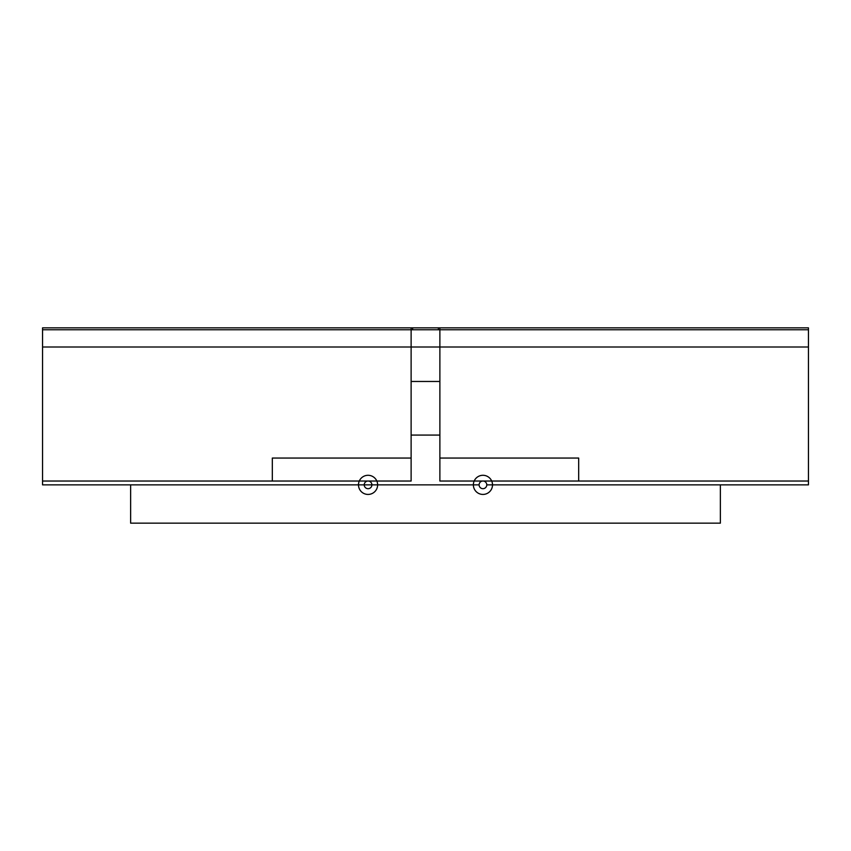 <?xml version="1.0" encoding="UTF-8"?>
<svg xmlns="http://www.w3.org/2000/svg" width="851" height="851" viewBox="0 0 851 851"><rect width="100%" height="100%" fill="white"/><g stroke="black" fill="none" stroke-linecap="round" stroke-linejoin="round"><path stroke-width="1.28" d="M412.639 329.762L412.639 327.848L439.882 327.848L439.882 346.995L411.118 346.995L411.118 458.051L272.32 458.051L272.32 481.028L411.118 481.028L411.118 458.051L272.32 458.051L272.32 481.028L42.55 481.028L42.55 346.995L411.118 346.995L42.55 346.995L42.55 329.762L411.118 329.762L411.118 327.848L808.45 327.848L808.45 329.762L439.882 329.762L808.45 329.762L808.45 346.995L439.882 346.995L439.882 481.028L439.882 435.074L411.118 435.074M439.882 481.028L578.68 481.028L578.68 458.051L439.882 458.051L578.68 458.051L578.68 481.028L808.45 481.028L808.45 346.995L439.882 346.995L439.882 381.461L411.118 381.461M439.882 435.074L439.882 381.461M486.772 484.857L808.45 484.857L808.45 481.028M479.113 484.857L42.55 484.857L42.55 481.028M130.629 484.857L130.629 523.152L720.372 523.152L720.372 484.857M438.361 329.762L438.361 327.848L42.55 327.848L42.55 329.762L439.882 329.762L411.118 329.762L411.118 346.995M368.058 488.687A3.829 3.829 0 0 1 364.739 482.942A3.829 3.829 0 0 1 371.376 482.942A3.829 3.829 0 0 1 368.058 488.687A3.829 3.829 0 0 1 364.739 482.942A3.829 3.829 0 0 1 371.376 482.942A3.829 3.829 0 0 1 368.058 488.687M359.282 481.028A9.574 9.574 0 0 0 368.058 494.431A9.574 9.574 0 0 0 376.833 481.028M368.058 494.431A9.574 9.574 0 0 1 359.771 480.07A9.574 9.574 0 0 1 376.344 480.07A9.574 9.574 0 0 1 368.058 494.431M368.058 481.028A3.829 3.829 0 0 0 364.739 486.772A3.829 3.829 0 0 0 371.376 486.772A3.829 3.829 0 0 0 368.058 481.028A3.829 3.829 0 0 0 364.739 486.772A3.829 3.829 0 0 0 371.376 486.772A3.829 3.829 0 0 0 368.058 481.028M482.942 488.687A3.829 3.829 0 0 1 479.624 482.942A3.829 3.829 0 0 1 486.261 482.942A3.829 3.829 0 0 1 482.942 488.687M474.167 481.028A9.574 9.574 0 0 0 482.942 494.431A9.574 9.574 0 0 0 491.718 481.028M482.942 494.431A9.574 9.574 0 0 1 474.656 480.07A9.574 9.574 0 0 1 491.229 480.07A9.574 9.574 0 0 1 482.942 494.431"/></g></svg>
